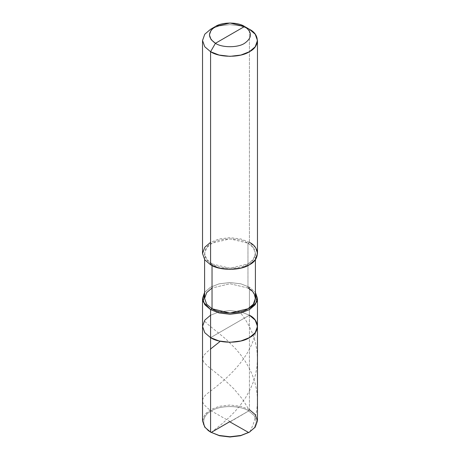 <?xml version="1.0" encoding="UTF-8"?>
<svg xmlns="http://www.w3.org/2000/svg" width="460" height="460" viewBox="0 0 460 460"><rect width="100%" height="100%" fill="white"/><g stroke="black" fill="none" stroke-linecap="round" stroke-linejoin="round"><path stroke-width="0.34" stroke-dasharray="2.3 1.72" d="M249.05 432.319L254.426 427.57L256.433 421.567L254.202 415.598L248.693 410.947L249.423 409.682L249.423 315.215L240.908 311.874L230 310.569L219.092 311.874L210.577 315.215L219.092 311.874L230 310.569L240.908 311.874L249.423 315.215L210.577 337.64L249.423 315.215L249.423 409.682L248.693 410.947L211.307 432.532L248.693 410.947L254.259 415.673L256.438 421.739L254.259 427.8L248.693 432.532M202.532 420.894L204.792 414.598L210.577 409.682L219.092 406.341L230 405.041L240.908 406.341L249.423 409.682L255.208 414.598L257.468 420.894M248.693 410.947C240.281 405.122 219.719 405.122 211.307 410.947C201.221 415.8 201.221 427.673 211.307 432.532C201.221 427.673 201.221 415.8 211.307 410.947C219.719 405.122 240.281 405.122 248.693 410.947M249.423 409.682L240.908 406.341L230 405.041L219.092 406.341L210.577 409.682L205.246 414.029L202.63 419.583L203.665 425.402L207.972 430.364M249.423 315.215L249.423 287.184L247.963 288.023L247.963 243.173L249.423 242.334L249.423 29.285L249.423 242.334L247.963 243.173C257.657 247.842 257.657 259.25 247.963 263.913C239.878 269.514 220.121 269.514 212.037 263.913L212.037 265.541L212.037 263.913L230 268.214L247.963 263.913L253.316 259.371L255.403 253.546L253.316 247.716L247.963 243.173L247.963 288.023L249.423 287.184L255.403 292.37L249.423 287.184L249.423 315.215L240.908 311.874L230 310.569L219.092 311.874L210.577 315.215L204.792 320.131L202.532 326.428L204.792 320.131L210.577 315.215L219.092 311.874L230 310.569L240.908 311.874L249.423 315.215L210.577 337.64L249.423 315.215L255.208 320.131L257.468 326.428M204.596 298.396L206.684 292.571L212.037 288.023L230 283.728L247.963 288.023L253.316 292.571L255.403 298.396M212.037 263.913L210.577 264.759L212.037 263.913C202.342 259.25 202.342 247.842 212.037 243.173C220.121 237.578 239.878 237.578 247.963 243.173L230 238.878L212.037 243.173L206.684 247.716L204.596 253.546L206.684 259.371L212.037 263.913M202.532 253.546L204.792 247.244L210.577 242.334L219.092 238.993L230 237.688L240.908 238.993L249.423 242.334L255.208 247.244L257.468 253.546M249.423 287.184L240.908 283.843L230 282.538L219.092 283.843L210.577 287.184L204.596 292.37L210.577 287.184L219.092 283.843L230 282.538L240.908 283.843L249.423 287.184M247.963 288.023L230 283.728L212.037 288.023M249.423 242.334L240.908 238.993L230 237.688L219.092 238.993L210.577 242.334M249.423 29.285L240.908 25.944L230 24.644L219.092 25.944L210.577 29.285L219.092 25.944L230 24.644L240.908 25.944L249.423 29.285M230.19 421.624L214.527 412.758C208.236 409.348 206.471 407.037 204.464 404.99C200.968 401.298 202.296 397.204 208.46 392.696C220.323 383.577 248.86 362.526 255.513 332.793M211.197 432.457L221.507 424.229L228.838 417.72L235.129 411.303L240.626 404.754L245.657 397.566L250.004 389.81L253.172 382.421L255.524 374.733L256.973 366.833L257.468 358.829L256.99 350.825L255.34 342.062L252.908 334.397L249.665 327.037L245.249 319.326L240.172 312.196M250.021 431.75L253.19 424.361L255.317 417.536L256.737 410.538L257.41 403.437L257.318 396.313L256.461 389.235L254.863 382.272L252.235 374.67L249.234 368.184L245.226 361.272L240.678 354.827L235.75 348.893L226.032 339.198L208.512 324.881L204.487 321.051M230.195 421.849L248.699 410.947L248.802 409.337L242.219 398.86L234.025 388.987L223.744 379.166L207.138 365.677L203.556 361.796L202.544 359.013L203.251 356.247L205.907 352.992L210.577 348.99M255.403 259.572L255.403 253.546M204.596 259.572L204.596 253.546"/><path stroke-width="0.69" d="M249.423 432.107L240.499 435.746L230 437L219.5 435.746L210.577 432.107L210.577 337.64L204.792 332.724L202.532 326.428L204.792 320.131L210.577 315.215L204.792 320.131L202.532 326.428L204.792 332.724L210.577 337.64L219.092 340.981L230 342.286L240.908 340.981L249.423 337.64L255.208 332.724L257.468 326.428L255.208 320.131L249.423 315.215C259.9 320.263 259.9 332.591 249.423 337.64C240.683 343.689 219.316 343.689 210.577 337.64L210.577 432.107L219.092 435.447L230 436.753L240.908 435.447L249.423 432.107L255.208 427.196L257.468 420.894L255.208 414.598L249.423 409.682M249.423 315.215C259.9 320.263 259.9 332.591 249.423 337.64C240.683 343.689 219.316 343.689 210.577 337.64L210.577 309.609L210.577 337.64L204.792 332.724L202.532 326.428L204.792 332.724L210.577 337.64L219.092 340.981L230 342.286L240.908 340.981L249.423 337.64L255.208 332.724L257.468 326.428L257.468 420.894L255.208 427.196L249.423 432.107L240.908 435.447L230 436.753L219.092 435.447L210.577 432.107L219.5 435.746L230 437L240.499 435.746L249.05 432.319M207.972 430.364L210.577 432.107L204.792 427.196L202.532 420.894L202.532 298.396L204.792 304.692L210.577 309.609L219.092 312.949L230 314.255L240.908 312.949L249.423 309.609L255.208 304.692L257.468 298.396L255.403 292.37L256.829 301.794L249.423 309.609L240.908 312.949L230 314.255L219.092 312.949L210.577 309.609L212.037 308.769C220.121 314.364 239.878 314.364 247.963 308.769C257.657 304.1 257.657 292.692 247.963 288.023M215.435 43.303C207.575 37.697 207.575 32.091 215.435 26.485C221.99 21.948 238.01 21.948 244.565 26.485L215.435 43.303C221.99 47.84 238.01 47.84 244.565 43.303C252.425 37.697 252.425 32.091 244.565 26.485L249.423 29.285C259.9 34.333 259.9 46.667 249.423 51.71C240.683 57.759 219.316 57.759 210.577 51.71L219.092 55.05L230 56.356L240.908 55.05L249.423 51.71L255.208 46.799L257.468 40.497L255.208 34.201L249.423 29.285L244.565 26.485C252.425 32.091 252.425 37.697 244.565 43.303C238.01 47.84 221.99 47.84 215.435 43.303L244.565 26.485L230 23L215.435 26.485L211.094 30.17L209.403 34.891L211.094 39.617L215.435 43.303L210.577 51.71L215.435 43.303M255.403 259.572L255.403 298.396L253.316 304.221L247.963 308.769L230 313.065L212.037 308.769L212.037 265.541L212.037 308.769L210.577 309.609L203.17 301.794L204.596 292.37L202.532 298.396M257.468 40.497L257.468 253.546L255.208 259.842L249.423 264.759L240.908 268.099L230 269.399L219.092 268.099L210.577 264.759C219.316 270.808 240.683 270.808 249.423 264.759C259.9 259.71 259.9 247.376 249.423 242.334M210.577 242.334L204.792 247.244L202.532 253.546L204.792 259.842L210.577 264.759L210.577 51.71L210.577 264.759L204.792 259.842L202.532 253.546L202.532 40.497L204.792 46.799L210.577 51.71L204.792 46.799L202.532 40.497L204.792 34.201L210.577 29.285L204.792 34.201L202.532 40.497M212.037 288.023L206.684 292.571L204.596 298.396L206.684 304.221L212.037 308.769L206.684 304.221L204.596 298.396L204.596 259.572M229.804 421.624L211.197 432.457M229.81 421.849L248.687 432.532L250.021 431.75M210.577 348.99L219.828 341.653M211.307 432.532L210.577 432.107M257.468 326.428L257.468 298.396M249.423 29.285L244.565 26.485M210.577 29.285L215.435 26.485"/></g></svg>
